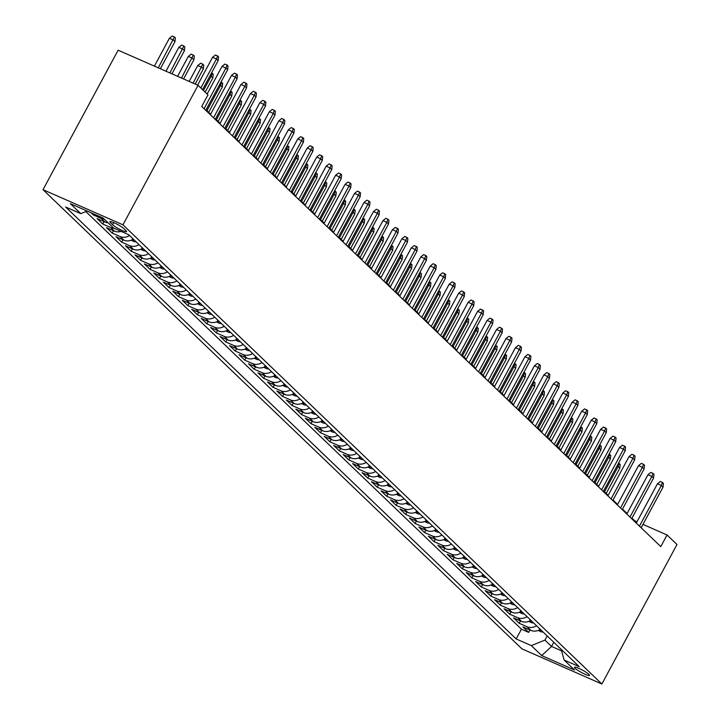 <?xml version="1.0" encoding="UTF-8"?>
<svg xmlns="http://www.w3.org/2000/svg" width="720" height="720" viewBox="0 0 720 720"><rect width="100%" height="100%" fill="white"/><g stroke="black" fill="none" stroke-linecap="round" stroke-linejoin="round"><path stroke-width="1.08" d="M588.906 674.37A8.541 1.269 -151.7 0 0 580.743 669.249A8.541 1.269 -151.7 0 0 574.47 667.278A8.541 1.269 -151.7 0 0 575.082 668.286A8.541 1.269 -151.7 0 0 583.245 673.398A8.541 1.269 -151.7 0 0 589.518 675.378A8.541 1.269 -151.7 0 0 588.906 674.37M43.011 189.684L521.946 648.864L601.875 684L122.949 224.82L43.011 189.684L118.125 50.184L198.054 85.32L122.949 224.82M90.972 212.733L93.276 214.938L93.789 213.966M108.045 222.759A10.683 9.306 -46.2 0 1 104.949 222.03L97.056 218.565L102.735 224.01L104.022 221.625M121.104 231.381A10.683 9.306 -46.2 0 1 114.408 231.102L106.524 227.637L112.203 233.082L113.49 230.697M133.353 239.166A10.683 9.306 -46.2 0 1 123.876 240.183L115.992 236.709L121.671 242.154L122.949 239.778M142.812 248.238A10.683 9.306 -46.2 0 1 133.344 249.255L125.451 245.79L131.13 251.235L132.417 248.85M152.28 257.31A10.683 9.306 -46.2 0 1 142.803 258.327L134.919 254.862L140.598 260.307L141.885 257.922M161.748 266.391A10.683 9.306 -46.2 0 1 152.271 267.399L144.387 263.934L150.066 269.379L151.344 266.994M171.207 275.463A10.683 9.306 -46.2 0 1 161.739 276.48L153.846 273.015L159.525 278.46L160.812 276.075M180.675 284.535A10.683 9.306 -46.2 0 1 171.198 285.552L163.314 282.087L168.993 287.532L170.28 285.147M190.143 293.616A10.683 9.306 -46.2 0 1 180.666 294.624L172.782 291.159L178.461 296.604L179.739 294.219M199.602 302.688A10.683 9.306 -46.2 0 1 190.134 303.705L182.241 300.24L187.92 305.685L189.207 303.3M209.07 311.76A10.683 9.306 -46.2 0 1 199.593 312.777L191.709 309.312L197.388 314.757L198.675 312.372M218.538 320.841A10.683 9.306 -46.2 0 1 209.061 321.849L201.177 318.384L206.856 323.829L208.134 321.444M227.997 329.913A10.683 9.306 -46.2 0 1 218.529 330.93L210.636 327.465L216.315 332.91L217.602 330.525M237.465 338.985A10.683 9.306 -46.2 0 1 227.988 340.002L220.104 336.537L225.783 341.982L227.07 339.597M246.933 348.066A10.683 9.306 -46.2 0 1 237.456 349.074L229.572 345.609L235.251 351.054L236.529 348.669M256.392 357.138A10.683 9.306 -46.2 0 1 246.924 358.155L239.031 354.681L244.71 360.126L245.997 357.75M265.86 366.21A10.683 9.306 -46.2 0 1 256.383 367.227L248.499 363.762L254.178 369.207L255.465 366.822M275.328 375.282A10.683 9.306 -46.2 0 1 265.851 376.299L257.967 372.834L263.646 378.279L264.924 375.894M284.787 384.363A10.683 9.306 -46.2 0 1 275.319 385.371L267.426 381.906L273.105 387.351L274.392 384.966M294.255 393.435A10.683 9.306 -46.2 0 1 284.778 394.452L276.894 390.987L282.573 396.432L283.86 394.047M303.723 402.507A10.683 9.306 -46.2 0 1 294.246 403.524L286.362 400.059L292.041 405.504L293.319 403.119M313.182 411.588A10.683 9.306 -46.2 0 1 303.714 412.596L295.821 409.131L301.5 414.576L302.787 412.191M322.65 420.66A10.683 9.306 -46.2 0 1 313.173 421.677L305.289 418.212L310.968 423.657L312.255 421.272M332.118 429.732A10.683 9.306 -46.2 0 1 322.641 430.749L314.757 427.284L320.436 432.729L321.714 430.344M341.577 438.813A10.683 9.306 -46.2 0 1 332.109 439.821L324.225 436.356L329.904 441.801L331.182 439.416M351.045 447.885A10.683 9.306 -46.2 0 1 341.568 448.902L333.684 445.437L339.363 450.882L340.65 448.497M360.513 456.957A10.683 9.306 -46.2 0 1 351.036 457.974L343.152 454.509L348.831 459.954L350.118 457.569M369.972 466.038A10.683 9.306 -46.2 0 1 360.504 467.046L352.62 463.581L358.299 469.026L359.577 466.641M379.44 475.11A10.683 9.306 -46.2 0 1 369.963 476.127L362.079 472.653L367.758 478.098L369.045 475.722M388.908 484.182A10.683 9.306 -46.2 0 1 379.431 485.199L371.547 481.734L377.226 487.179L378.513 484.794M398.367 493.254A10.683 9.306 -46.2 0 1 388.899 494.271L381.015 490.806L386.694 496.251L387.972 493.866M407.835 502.335A10.683 9.306 -46.2 0 1 398.358 503.343L390.474 499.878L396.153 505.323L397.44 502.938M417.303 511.407A10.683 9.306 -46.2 0 1 407.826 512.424L399.942 508.959L405.621 514.404L406.908 512.019M426.762 520.479A10.683 9.306 -46.2 0 1 417.294 521.496L409.41 518.031L415.089 523.476L416.367 521.091M436.23 529.56A10.683 9.306 -46.2 0 1 426.753 530.568L418.869 527.103L424.548 532.548L425.835 530.163M445.698 538.632A10.683 9.306 -46.2 0 1 436.221 539.649L428.337 536.184L434.016 541.629L435.303 539.244M455.157 547.704A10.683 9.306 -46.2 0 1 445.689 548.721L437.805 545.256L443.484 550.701L444.762 548.316M464.625 556.785A10.683 9.306 -46.2 0 1 455.148 557.793L447.264 554.328L452.943 559.773L454.23 557.388M474.093 565.857A10.683 9.306 -46.2 0 1 464.616 566.874L456.732 563.409L462.411 568.854L463.698 566.469M483.552 574.929A10.683 9.306 -46.2 0 1 474.084 575.946L466.2 572.481L471.879 577.926L473.157 575.541M493.02 584.01A10.683 9.306 -46.2 0 1 483.543 585.018L475.659 581.553L481.338 586.998L482.625 584.613M502.488 593.082A10.683 9.306 -46.2 0 1 493.011 594.099L485.127 590.625L490.806 596.07L492.093 593.694M511.947 602.154A10.683 9.306 -46.2 0 1 502.479 603.171L494.595 599.706L500.274 605.151L501.552 602.766M521.415 611.226A10.683 9.306 -46.2 0 1 511.938 612.243L504.054 608.778L509.733 614.223L511.02 611.838M530.883 620.307A10.683 9.306 -46.2 0 1 521.406 621.315L513.522 617.85L519.201 623.295L520.488 620.91M198.054 85.32L207.999 94.851L201.735 106.47L660.789 546.597L667.053 534.978L642.969 524.394M110.466 222.723L112.545 224.721A8.28 1.233 -151.7 0 0 120.456 229.671A8.28 1.233 -151.7 0 0 126.531 231.588A8.28 1.233 -151.7 0 0 125.946 230.607L123.858 228.609A8.28 1.233 -151.7 0 0 115.956 223.659A8.28 1.233 -151.7 0 0 109.872 221.742A8.28 1.233 -151.7 0 0 110.466 222.723L111.015 221.697M561.168 649.341L564.129 660.033L579.258 666.684L128.718 234.729L113.598 228.078L103.185 218.097L70.344 203.661L80.757 213.642L65.637 207L516.168 638.955L531.297 645.606L544.941 640.098L551.565 646.452L561.582 650.853M564.129 660.033L574.542 670.023L541.701 655.587L531.297 645.606M85.86 211.59L521.424 629.19L528.669 632.376L529.947 629.991M540.342 629.379A10.683 9.306 -46.2 0 1 530.874 630.396L522.99 626.931L528.669 632.376M536.562 625.752A10.683 9.306 133.8 0 1 527.085 626.76L519.201 623.295M527.094 616.671A10.683 9.306 133.8 0 1 517.617 617.688L509.733 614.223M517.626 607.599A10.683 9.306 133.8 0 1 508.158 608.616L500.274 605.151M508.167 598.527A10.683 9.306 133.8 0 1 498.69 599.544L490.806 596.07M498.699 589.455A10.683 9.306 133.8 0 1 489.222 590.463L481.338 586.998M489.231 580.374A10.683 9.306 133.8 0 1 479.763 581.391L471.879 577.926M479.772 571.302A10.683 9.306 133.8 0 1 470.295 572.319L462.411 568.854M470.304 562.23A10.683 9.306 133.8 0 1 460.827 563.238L452.943 559.773M460.836 553.149A10.683 9.306 133.8 0 1 451.368 554.166L443.484 550.701M451.377 544.077A10.683 9.306 133.8 0 1 441.9 545.094L434.016 541.629M441.909 535.005A10.683 9.306 133.8 0 1 432.432 536.013L424.548 532.548M432.441 525.924A10.683 9.306 133.8 0 1 422.973 526.941L415.089 523.476M422.982 516.852A10.683 9.306 133.8 0 1 413.505 517.869L405.621 514.404M413.514 507.78A10.683 9.306 133.8 0 1 404.037 508.788L396.153 505.323M404.046 498.699A10.683 9.306 133.8 0 1 394.578 499.716L386.694 496.251M394.587 489.627A10.683 9.306 133.8 0 1 385.11 490.644L377.226 487.179M385.119 480.555A10.683 9.306 133.8 0 1 375.642 481.572L367.758 478.098M375.651 471.483A10.683 9.306 133.8 0 1 366.183 472.491L358.299 469.026M366.192 462.402A10.683 9.306 133.8 0 1 356.715 463.419L348.831 459.954M356.724 453.33A10.683 9.306 133.8 0 1 347.247 454.347L339.363 450.882M347.256 444.258A10.683 9.306 133.8 0 1 337.788 445.266L329.904 441.801M337.797 435.177A10.683 9.306 133.8 0 1 328.32 436.194L320.436 432.729M328.329 426.105A10.683 9.306 133.8 0 1 318.852 427.122L310.968 423.657M318.861 417.033A10.683 9.306 133.8 0 1 309.393 418.041L301.5 414.576M309.402 407.952A10.683 9.306 133.8 0 1 299.925 408.969L292.041 405.504M299.934 398.88A10.683 9.306 133.8 0 1 290.457 399.897L282.573 396.432M290.466 389.808A10.683 9.306 133.8 0 1 280.998 390.816L273.105 387.351M281.007 380.727A10.683 9.306 133.8 0 1 271.53 381.744L263.646 378.279M271.539 371.655A10.683 9.306 133.8 0 1 262.062 372.672L254.178 369.207M262.071 362.583A10.683 9.306 133.8 0 1 252.603 363.6L244.71 360.126M252.612 353.511A10.683 9.306 133.8 0 1 243.135 354.519L235.251 351.054M243.144 344.43A10.683 9.306 133.8 0 1 233.667 345.447L225.783 341.982M233.676 335.358A10.683 9.306 133.8 0 1 224.208 336.375L216.315 332.91M224.217 326.286A10.683 9.306 133.8 0 1 214.74 327.294L206.856 323.829M214.749 317.205A10.683 9.306 133.8 0 1 205.272 318.222L197.388 314.757M205.281 308.133A10.683 9.306 133.8 0 1 195.813 309.15L187.92 305.685M195.822 299.061A10.683 9.306 133.8 0 1 186.345 300.069L178.461 296.604M186.354 289.98A10.683 9.306 133.8 0 1 176.877 290.997L168.993 287.532M176.886 280.908A10.683 9.306 133.8 0 1 167.418 281.925L159.525 278.46M167.427 271.836A10.683 9.306 133.8 0 1 157.95 272.844L150.066 269.379M157.959 262.755A10.683 9.306 133.8 0 1 148.482 263.772L140.598 260.307M148.491 253.683A10.683 9.306 133.8 0 1 139.023 254.7L131.13 251.235M139.032 244.611A10.683 9.306 133.8 0 1 129.555 245.628L121.671 242.154M129.564 235.53A10.683 9.306 133.8 0 1 120.087 236.547L112.203 233.082M113.904 228.213A10.683 9.306 133.8 0 1 110.628 227.475L102.735 224.01M104.265 219.132A10.683 9.306 133.8 0 1 101.16 218.403L93.276 214.938M667.053 534.978L676.989 544.5L601.875 684M636.993 521.766L634.644 520.731L631.971 518.166M627.093 513.495L622.503 509.094M617.634 504.423L613.044 500.022M608.166 495.342L603.576 490.941M598.698 486.27L594.108 481.869M589.239 477.198L584.649 472.797M579.771 468.117L575.181 463.725M570.303 459.045L565.713 454.644M560.844 449.973L556.254 445.572M551.376 440.901L546.786 436.5M541.908 431.82L537.318 427.419M532.449 422.748L527.859 418.347M522.981 413.676L518.391 409.275M513.513 404.595L508.923 400.194M504.054 395.523L499.464 391.122M494.586 386.451L489.996 382.05M485.118 377.37L480.528 372.969M475.659 368.298L471.069 363.897M466.191 359.226L461.601 354.825M456.723 350.145L452.133 345.753M447.264 341.073L442.674 336.672M437.796 332.001L433.206 327.6M428.328 322.929L423.738 318.528M418.869 313.848L414.279 309.447M409.401 304.776L404.811 300.375M399.933 295.704L395.343 291.303M390.474 286.623L385.884 282.222M381.006 277.551L376.416 273.15M371.538 268.479L366.948 264.078M362.079 259.398L357.489 254.997M352.611 250.326L348.021 245.925M343.143 241.254L338.553 236.853M333.684 232.173L329.094 227.781M324.216 223.101L319.626 218.7M314.748 214.029L310.158 209.628M305.289 204.957L300.699 200.556M295.821 195.876L291.231 191.475M286.353 186.804L281.763 182.403M276.885 177.732L272.304 173.331M267.426 168.651L262.836 164.25M257.958 159.579L253.368 155.178M248.49 150.507L243.909 146.106M239.031 141.426L234.441 137.025M229.563 132.354L224.973 127.953M220.095 123.282L215.505 118.881M210.636 114.201L206.046 109.809M553.815 642.285L551.565 646.452L541.701 655.587M547.182 635.94L544.941 640.098M634.365 521.262L634.644 520.731M87.174 211.059L80.757 213.642M521.424 629.19L516.168 638.955M200.853 88.002L216.477 58.977L212.589 57.267L215.46 54.99L217.62 55.944L216.477 58.977L218.178 60.615L202.554 89.631M212.589 57.267L197.595 85.113M217.62 55.944L218.565 56.853L218.178 60.615M169.38 38.277L172.251 36L174.411 36.954L175.356 37.854L174.969 41.625L173.268 39.987L169.38 38.277L154.386 66.123M174.411 36.954L158.274 67.833M174.969 41.625L160.362 68.751M204.057 108.702L225.945 68.058L222.048 66.348L224.919 64.062L227.079 65.016L225.945 68.058L227.646 69.687L205.758 110.331M222.048 66.348L207.144 94.032M227.079 65.016L228.033 65.925L227.646 69.687M213.525 117.774L235.404 77.13L231.516 75.42L234.387 73.143L236.547 74.088L235.404 77.13L237.114 78.759L215.226 119.403M231.516 75.42L210.348 114.732M236.547 74.088L237.492 74.997L237.114 78.759M222.984 126.846L244.872 86.202L240.984 84.492L243.855 82.215L246.015 83.169L244.872 86.202L246.573 87.84L224.694 128.484M240.984 84.492L219.816 123.804M246.015 83.169L246.96 84.069L246.573 87.84M232.452 135.927L254.34 95.283L250.443 93.573L253.314 91.287L255.474 92.241L254.34 95.283L256.041 96.912L234.153 137.556M250.443 93.573L229.284 132.885M255.474 92.241L256.428 93.15L256.041 96.912M178.839 47.358L181.71 45.072L183.87 46.026L184.824 46.935L184.437 50.697L182.736 49.068L178.839 47.358L165.987 71.226M183.87 46.026L169.875 72.936M184.437 50.697L171.963 73.854M188.307 56.43L191.178 54.153L193.338 55.098L194.283 56.007L193.905 59.769L192.195 58.14L188.307 56.43L177.597 76.329M193.338 55.098L181.485 78.039M193.905 59.769L183.573 78.957M197.775 65.502L200.646 63.225L202.806 64.17L203.751 65.079L203.364 68.85L201.663 67.212L197.775 65.502L189.198 81.423M202.806 64.17L193.086 83.133M203.364 68.85L195.174 84.051M131.319 240.192L133.533 241.371A7.074 6.165 -46.2 0 0 136.116 241.812M132.372 238.986L133.506 240.075A7.074 6.165 -46.2 0 0 134.316 240.093M211.545 72.927L213.219 74.16L212.832 77.922L211.131 76.284L203.472 90.513M212.265 73.251L211.131 76.284L210.006 75.798M212.832 77.922L205.173 92.142M241.92 144.999L263.799 104.355L259.911 102.645L262.782 100.368L264.942 101.313L263.799 104.355L265.509 105.984L243.621 146.628M259.911 102.645L238.743 141.957M264.942 101.313L265.887 102.222L265.509 105.984M140.778 249.273L142.992 250.452A7.074 6.165 -46.2 0 0 145.575 250.893M141.831 248.058L142.974 249.147A7.074 6.165 -46.2 0 0 143.784 249.165M221.013 82.008L222.678 83.232L222.3 86.994L220.59 85.365L206.955 110.682M221.733 82.323L220.59 85.365L219.474 84.87M222.3 86.994L208.665 112.32M251.379 154.071L273.267 113.427L269.379 111.717L272.25 109.44L274.41 110.394L273.267 113.427L274.968 115.065L253.089 155.709M269.379 111.717L248.211 151.029M274.41 110.394L275.355 111.294L274.968 115.065M150.246 258.345L152.46 259.524A7.074 6.165 -46.2 0 0 155.043 259.965M151.299 257.139L152.433 258.228A7.074 6.165 -46.2 0 0 153.243 258.237M230.481 91.08L232.146 92.304L231.759 96.075L230.058 94.437L216.423 119.754M231.201 91.395L230.058 94.437L228.933 93.942M231.759 96.075L218.124 121.392M260.847 163.143L282.735 122.508L278.847 120.798L281.709 118.512L283.869 119.466L282.735 122.508L284.436 124.137L262.548 164.781M278.847 120.798L257.679 160.11M283.869 119.466L284.823 120.375L284.436 124.137M159.714 267.417L161.928 268.596A7.074 6.165 -46.2 0 0 164.511 269.037M160.767 266.211L161.901 267.3A7.074 6.165 -46.2 0 0 162.711 267.318M239.94 100.152L241.614 101.376L241.227 105.147L239.526 103.509L225.891 128.835M240.66 100.476L239.526 103.509L238.401 103.023M241.227 105.147L227.592 130.464M270.315 172.224L292.194 131.58L288.306 129.87L291.177 127.593L293.337 128.538L292.194 131.58L293.904 133.209L272.016 173.853M288.306 129.87L267.138 169.182M293.337 128.538L294.282 129.447L293.904 133.209M169.173 276.498L171.387 277.677A7.074 6.165 -46.2 0 0 173.97 278.118M170.226 275.283L171.369 276.372A7.074 6.165 -46.2 0 0 172.179 276.39M249.408 109.233L251.073 110.457L250.695 114.219L248.985 112.59L235.35 137.907M250.128 109.548L248.985 112.59L247.869 112.095M250.695 114.219L237.06 139.536M279.774 181.296L301.662 140.652L297.774 138.942L300.645 136.665L302.805 137.61L301.662 140.652L303.363 142.29L281.484 182.934M297.774 138.942L276.606 178.254M302.805 137.61L303.75 138.519L303.363 142.29M178.641 285.57L180.855 286.749A7.074 6.165 -46.2 0 0 183.438 287.19M179.694 284.364L180.828 285.453A7.074 6.165 -46.2 0 0 181.638 285.462M258.876 118.305L260.541 119.529L260.154 123.291L258.453 121.662L244.818 146.979M259.596 118.62L258.453 121.662L257.328 121.167M260.154 123.291L246.519 148.617M289.242 190.368L311.13 149.724L307.242 148.023L310.104 145.737L312.264 146.691L311.13 149.724L312.831 151.362L290.943 192.006M307.242 148.023L286.074 187.326M312.264 146.691L313.218 147.6L312.831 151.362M188.109 294.642L190.323 295.821A7.074 6.165 -46.2 0 0 192.906 296.262M189.162 293.436L190.296 294.525A7.074 6.165 -46.2 0 0 191.106 294.543M268.335 127.377L270.009 128.601L269.622 132.372L267.921 130.734L254.286 156.06M269.055 127.701L267.921 130.734L266.796 130.248M269.622 132.372L255.987 157.689M298.71 199.449L320.589 158.805L316.701 157.095L319.572 154.818L321.732 155.763L320.589 158.805L322.299 160.434L300.411 201.078M316.701 157.095L295.533 196.407M321.732 155.763L322.677 156.672L322.299 160.434M197.568 303.723L199.782 304.893A7.074 6.165 -46.2 0 0 202.365 305.343M198.621 302.508L199.764 303.597A7.074 6.165 -46.2 0 0 200.574 303.615M277.803 136.458L279.468 137.682L279.09 141.444L277.38 139.815L263.754 165.132M278.523 136.773L277.38 139.815L276.264 139.32M279.09 141.444L265.455 166.761M308.169 208.521L330.057 167.877L326.169 166.167L329.04 163.89L331.2 164.835L330.057 167.877L331.758 169.515L309.879 210.15M326.169 166.167L305.001 205.479M331.2 164.835L332.145 165.744L331.758 169.515M207.036 312.795L209.25 313.974A7.074 6.165 -46.2 0 0 211.833 314.415M208.089 311.589L209.223 312.678A7.074 6.165 -46.2 0 0 210.033 312.687M287.271 145.53L288.936 146.754L288.549 150.516L286.848 148.887L273.213 174.204M287.991 145.845L286.848 148.887L285.723 148.392M288.549 150.516L274.914 175.842M216.504 321.867L218.718 323.046A7.074 6.165 -46.2 0 0 221.301 323.487M217.557 320.661L218.691 321.75A7.074 6.165 -46.2 0 0 219.501 321.768M296.73 154.602L298.404 155.826L298.017 159.597L296.316 157.959L282.681 183.276M297.459 154.926L296.316 157.959L295.191 157.464M298.017 159.597L284.382 184.914M225.963 330.939L228.177 332.118A7.074 6.165 -46.2 0 0 230.76 332.559M227.016 329.733L228.159 330.822A7.074 6.165 -46.2 0 0 228.969 330.84M306.198 163.683L307.863 164.907L307.485 168.669L305.775 167.04L292.149 192.357M306.918 163.998L305.775 167.04L304.659 166.545M307.485 168.669L293.85 193.986M317.637 217.593L339.525 176.949L335.637 175.239L338.499 172.962L340.668 173.916L339.525 176.949L341.226 178.587L319.338 219.231M335.637 175.239L314.469 214.551M340.668 173.916L341.613 174.825L341.226 178.587M327.105 226.674L348.984 186.03L345.096 184.32L347.967 182.034L350.127 182.988L348.984 186.03L350.694 187.659L328.806 228.303M345.096 184.32L323.928 223.632M350.127 182.988L351.072 183.897L350.694 187.659M336.564 235.746L358.452 195.102L354.564 193.392L357.435 191.115L359.595 192.06L358.452 195.102L360.153 196.731L338.274 237.375M354.564 193.392L333.396 232.704M359.595 192.06L360.54 192.969L360.153 196.731M235.431 340.02L237.645 341.199A7.074 6.165 -46.2 0 0 240.228 341.64M236.484 338.805L237.618 339.894A7.074 6.165 -46.2 0 0 238.428 339.912M315.666 172.755L317.331 173.979L316.944 177.741L315.243 176.112L301.608 201.429M316.386 173.07L315.243 176.112L314.118 175.617M316.944 177.741L303.318 203.067M346.032 244.818L367.92 204.174L364.032 202.464L366.894 200.187L369.063 201.141L367.92 204.174L369.621 205.812L347.733 246.456M364.032 202.464L342.864 241.776M369.063 201.141L370.008 202.041L369.621 205.812M244.899 349.092L247.113 350.271A7.074 6.165 -46.2 0 0 249.696 350.712M245.952 347.886L247.086 348.975A7.074 6.165 -46.2 0 0 247.896 348.984M325.125 181.827L326.799 183.051L326.412 186.822L324.711 185.184L311.076 210.501M325.854 182.142L324.711 185.184L323.586 184.689M326.412 186.822L312.777 212.139M355.5 253.899L377.379 213.255L373.491 211.545L376.362 209.259L378.522 210.213L377.379 213.255L379.089 214.884L357.201 255.528M373.491 211.545L352.323 250.857M378.522 210.213L379.467 211.122L379.089 214.884M254.358 358.164L256.572 359.343A7.074 6.165 -46.2 0 0 259.155 359.784M255.411 356.958L256.554 358.047A7.074 6.165 -46.2 0 0 257.364 358.065M334.593 190.899L336.258 192.132L335.88 195.894L334.17 194.256L320.544 219.582M335.313 191.223L334.17 194.256L333.054 193.77M335.88 195.894L322.245 221.211M364.959 262.971L386.847 222.327L382.959 220.617L385.83 218.34L387.99 219.285L386.847 222.327L388.548 223.956L366.669 264.6M382.959 220.617L361.791 259.929M387.99 219.285L388.935 220.194L388.548 223.956M263.826 367.245L266.04 368.424A7.074 6.165 -46.2 0 0 268.623 368.865M264.879 366.03L266.013 367.119A7.074 6.165 -46.2 0 0 266.823 367.137M344.061 199.98L345.726 201.204L345.339 204.966L343.638 203.337L330.003 228.654M344.781 200.295L343.638 203.337L342.513 202.842M345.339 204.966L331.713 230.292M374.427 272.043L396.315 231.399L392.427 229.689L395.289 227.412L397.458 228.366L396.315 231.399L398.016 233.037L376.128 273.681M392.427 229.689L371.259 269.001M397.458 228.366L398.403 229.266L398.016 233.037M273.294 376.317L275.508 377.496A7.074 6.165 -46.2 0 0 278.091 377.937M274.347 375.111L275.481 376.2A7.074 6.165 -46.2 0 0 276.291 376.209M353.52 209.052L355.194 210.276L354.807 214.047L353.106 212.409L339.471 237.726M354.249 209.367L353.106 212.409L351.981 211.914M354.807 214.047L341.172 239.364M383.895 281.115L405.774 240.48L401.886 238.77L404.757 236.484L406.917 237.438L405.774 240.48L407.484 242.109L385.596 282.753M401.886 238.77L380.718 278.082M406.917 237.438L407.862 238.347L407.484 242.109M282.753 385.389L284.967 386.568A7.074 6.165 -46.2 0 0 287.559 387.009M283.815 384.183L284.949 385.272A7.074 6.165 -46.2 0 0 285.759 385.29M362.988 218.124L364.653 219.348L364.275 223.119L362.565 221.481L348.939 246.807M363.708 218.448L362.565 221.481L361.449 220.995M364.275 223.119L350.64 248.436M393.354 290.196L415.242 249.552L411.354 247.842L414.225 245.565L416.385 246.51L415.242 249.552L416.943 251.181L395.064 291.825M411.354 247.842L390.186 287.154M416.385 246.51L417.33 247.419L416.943 251.181M292.221 394.47L294.435 395.649A7.074 6.165 -46.2 0 0 297.018 396.09M293.274 393.255L294.408 394.344A7.074 6.165 -46.2 0 0 295.218 394.362M372.456 227.205L374.121 228.429L373.734 232.191L372.033 230.562L358.398 255.879M373.176 227.52L372.033 230.562L370.908 230.067M373.734 232.191L360.108 257.508M402.822 299.268L424.71 258.624L420.822 256.914L423.693 254.637L425.853 255.582L424.71 258.624L426.411 260.262L404.523 300.906M420.822 256.914L399.654 296.226M425.853 255.582L426.798 256.491L426.411 260.262M301.689 403.542L303.903 404.721A7.074 6.165 -46.2 0 0 306.486 405.162M302.742 402.336L303.876 403.425A7.074 6.165 -46.2 0 0 304.686 403.434M381.915 236.277L383.589 237.501L383.202 241.263L381.501 239.634L367.866 264.951M382.644 236.592L381.501 239.634L380.376 239.139M383.202 241.263L369.567 266.589M412.29 308.34L434.169 267.696L430.281 265.995L433.152 263.709L435.312 264.663L434.169 267.696L435.879 269.334L413.991 309.978M430.281 265.995L409.113 305.307M435.312 264.663L436.257 265.572L435.879 269.334M421.749 317.421L443.637 276.777L439.749 275.067L442.62 272.79L444.78 273.735L443.637 276.777L445.338 278.406L423.459 319.05M439.749 275.067L418.581 314.379M444.78 273.735L445.725 274.644L445.338 278.406M431.217 326.493L453.105 285.849L449.217 284.139L452.088 281.862L454.248 282.807L453.105 285.849L454.806 287.487L432.918 328.122M449.217 284.139L428.049 323.451M454.248 282.807L455.193 283.716L454.806 287.487M311.148 412.614L313.362 413.793A7.074 6.165 -46.2 0 0 315.954 414.234M312.21 411.408L313.344 412.497A7.074 6.165 -46.2 0 0 314.154 412.515M391.383 245.349L393.048 246.573L392.67 250.344L390.96 248.706L377.334 274.032M392.103 245.673L390.96 248.706L389.844 248.22M392.67 250.344L379.035 275.661M320.616 421.695L322.83 422.865A7.074 6.165 -46.2 0 0 325.413 423.315M321.669 420.48L322.803 421.569A7.074 6.165 -46.2 0 0 323.613 421.587M400.851 254.43L402.516 255.654L402.129 259.416L400.428 257.787L386.793 283.104M401.571 254.745L400.428 257.787L399.303 257.292M402.129 259.416L388.503 284.733M330.084 430.767L332.298 431.946A7.074 6.165 -46.2 0 0 334.881 432.387M331.137 429.561L332.271 430.65A7.074 6.165 -46.2 0 0 333.081 430.659M410.31 263.502L411.984 264.726L411.597 268.488L409.896 266.859L396.261 292.176M411.039 263.817L409.896 266.859L408.771 266.364M411.597 268.488L397.962 293.814M440.685 335.565L462.564 294.921L458.676 293.211L461.547 290.934L463.707 291.888L462.564 294.921L464.274 296.559L442.386 337.203M458.676 293.211L437.508 332.523M463.707 291.888L464.652 292.797L464.274 296.559M339.543 439.839L341.757 441.018A7.074 6.165 -46.2 0 0 344.349 441.459M340.605 438.633L341.739 439.722A7.074 6.165 -46.2 0 0 342.549 439.74M419.778 272.574L421.443 273.798L421.065 277.569L419.355 275.931L405.729 301.248M420.498 272.898L419.355 275.931L418.239 275.436M421.065 277.569L407.43 302.886M450.144 344.646L472.032 304.002L468.144 302.292L471.015 300.006L473.175 300.96L472.032 304.002L473.733 305.631L451.854 346.275M468.144 302.292L446.976 341.604M473.175 300.96L474.12 301.869L473.733 305.631M349.011 448.911L351.225 450.09A7.074 6.165 -46.2 0 0 353.808 450.531M350.064 447.705L351.198 448.794A7.074 6.165 -46.2 0 0 352.008 448.812M429.246 281.655L430.911 282.879L430.524 286.641L428.823 285.012L415.188 310.329M429.966 281.97L428.823 285.012L427.698 284.517M430.524 286.641L416.898 311.958M459.612 353.718L481.5 313.074L477.612 311.364L480.483 309.087L482.643 310.032L481.5 313.074L483.201 314.712L461.313 355.347M477.612 311.364L456.444 350.676M482.643 310.032L483.588 310.941L483.201 314.712M358.479 457.992L360.693 459.171A7.074 6.165 -46.2 0 0 363.276 459.612M359.532 456.777L360.666 457.866A7.074 6.165 -46.2 0 0 361.476 457.884M438.705 290.727L440.379 291.951L439.992 295.713L438.291 294.084L424.656 319.401M439.434 291.042L438.291 294.084L437.166 293.589M439.992 295.713L426.357 321.039M469.08 362.79L490.959 322.146L487.071 320.436L489.942 318.159L492.102 319.113L490.959 322.146L492.669 323.784L470.781 364.428M487.071 320.436L465.903 359.748M492.102 319.113L493.047 320.013L492.669 323.784M367.938 467.064L370.152 468.243A7.074 6.165 -46.2 0 0 372.744 468.684M369 465.858L370.134 466.947A7.074 6.165 -46.2 0 0 370.944 466.956M448.173 299.799L449.838 301.023L449.46 304.794L447.75 303.156L434.124 328.473M448.893 300.114L447.75 303.156L446.634 302.661M449.46 304.794L435.825 330.111M478.548 371.871L500.427 331.227L496.539 329.517L499.41 327.231L501.57 328.185L500.427 331.227L502.128 332.856L480.249 373.5M496.539 329.517L475.371 368.829M501.57 328.185L502.515 329.094L502.128 332.856M488.007 380.943L509.895 340.299L506.007 338.589L508.878 336.312L511.038 337.257L509.895 340.299L511.596 341.928L489.708 382.572M506.007 338.589L484.839 377.901M511.038 337.257L511.983 338.166L511.596 341.928M497.475 390.015L519.354 349.371L515.466 347.661L518.337 345.384L520.497 346.338L519.354 349.371L521.064 351.009L499.176 391.653M515.466 347.661L494.298 386.973M520.497 346.338L521.442 347.238L521.064 351.009M377.406 476.136L379.62 477.315A7.074 6.165 -46.2 0 0 382.203 477.756M378.459 474.93L379.593 476.019A7.074 6.165 -46.2 0 0 380.403 476.037M457.641 308.871L459.306 310.104L458.919 313.866L457.218 312.228L443.583 337.554M458.361 309.195L457.218 312.228L456.093 311.742M458.919 313.866L445.293 339.183M386.874 485.217L389.088 486.396A7.074 6.165 -46.2 0 0 391.671 486.837M387.927 484.002L389.061 485.091A7.074 6.165 -46.2 0 0 389.871 485.109M467.1 317.952L468.774 319.176L468.387 322.938L466.686 321.309L453.051 346.626M467.829 318.267L466.686 321.309L465.561 320.814M468.387 322.938L454.752 348.264M396.333 494.289L398.547 495.468A7.074 6.165 -46.2 0 0 401.139 495.909M397.395 493.083L398.529 494.172A7.074 6.165 -46.2 0 0 399.339 494.181M476.568 327.024L478.233 328.248L477.855 332.019L476.145 330.381L462.519 355.698M477.288 327.339L476.145 330.381L475.029 329.886M477.855 332.019L464.22 357.336M506.943 399.087L528.822 358.452L524.934 356.742L527.805 354.456L529.965 355.41L528.822 358.452L530.523 360.081L508.644 400.725M524.934 356.742L503.766 396.054M529.965 355.41L530.91 356.319L530.523 360.081M405.801 503.361L408.015 504.54A7.074 6.165 -46.2 0 0 410.598 504.981M406.854 502.155L407.988 503.244A7.074 6.165 -46.2 0 0 408.798 503.262M486.036 336.096L487.701 337.32L487.314 341.091L485.613 339.453L471.978 364.779M486.756 336.42L485.613 339.453L484.488 338.967M487.314 341.091L473.688 366.408M516.402 408.168L538.29 367.524L534.402 365.814L537.273 363.537L539.433 364.482L538.29 367.524L539.991 369.153L518.112 409.797M534.402 365.814L513.234 405.126M539.433 364.482L540.378 365.391L539.991 369.153M415.269 512.442L417.483 513.621A7.074 6.165 -46.2 0 0 420.066 514.062M416.322 511.227L417.456 512.316A7.074 6.165 -46.2 0 0 418.266 512.334M495.495 345.177L497.169 346.401L496.782 350.163L495.081 348.534L481.446 373.851M496.224 345.492L495.081 348.534L493.956 348.039M496.782 350.163L483.147 375.48M525.87 417.24L547.749 376.596L543.861 374.886L546.732 372.609L548.892 373.554L547.749 376.596L549.459 378.234L527.571 418.878M543.861 374.886L522.693 414.198M548.892 373.554L549.837 374.463L549.459 378.234M424.728 521.514L426.942 522.693A7.074 6.165 -46.2 0 0 429.534 523.134M425.79 520.308L426.924 521.397A7.074 6.165 -46.2 0 0 427.734 521.406M504.963 354.249L506.628 355.473L506.25 359.235L504.54 357.606L490.914 382.923M505.683 354.564L504.54 357.606L503.424 357.111M506.25 359.235L492.615 384.561M535.338 426.312L557.217 385.668L553.329 383.967L556.2 381.681L558.36 382.635L557.217 385.668L558.918 387.306L537.039 427.95M553.329 383.967L532.161 423.279M558.36 382.635L559.305 383.544L558.918 387.306M434.196 530.586L436.41 531.765A7.074 6.165 -46.2 0 0 438.993 532.206M435.249 529.38L436.383 530.469A7.074 6.165 -46.2 0 0 437.193 530.487M514.431 363.321L516.096 364.545L515.709 368.316L514.008 366.678L500.373 392.004M515.151 363.645L514.008 366.678L512.883 366.192M515.709 368.316L502.083 393.633M544.797 435.393L566.685 394.749L562.797 393.039L565.668 390.762L567.828 391.707L566.685 394.749L568.386 396.378L546.507 437.022M562.797 393.039L541.629 432.351M567.828 391.707L568.773 392.616L568.386 396.378M443.664 539.667L445.878 540.837A7.074 6.165 -46.2 0 0 448.461 541.287M444.717 538.452L445.851 539.541A7.074 6.165 -46.2 0 0 446.661 539.559M523.89 372.402L525.564 373.626L525.177 377.388L523.476 375.759L509.841 401.076M524.619 372.717L523.476 375.759L522.351 375.264M525.177 377.388L511.542 402.705M554.265 444.465L576.144 403.821L572.256 402.111L575.127 399.834L577.287 400.779L576.144 403.821L577.854 405.459L555.966 446.103M572.256 402.111L551.088 441.423M577.287 400.779L578.241 401.688L577.854 405.459M453.123 548.739L455.337 549.918A7.074 6.165 -46.2 0 0 457.929 550.359M454.185 547.533L455.319 548.622A7.074 6.165 -46.2 0 0 456.129 548.631M533.358 381.474L535.032 382.698L534.645 386.46L532.935 384.831L519.309 410.148M534.078 381.789L532.935 384.831L531.819 384.336M534.645 386.46L521.01 411.786M563.733 453.537L585.612 412.893L581.724 411.183L584.595 408.906L586.755 409.86L585.612 412.893L587.313 414.531L565.434 455.175M581.724 411.183L560.556 450.495M586.755 409.86L587.7 410.769L587.313 414.531M462.591 557.811L464.805 558.99A7.074 6.165 -46.2 0 0 467.388 559.431M463.644 556.605L464.787 557.694A7.074 6.165 -46.2 0 0 465.588 557.712M542.826 390.546L544.491 391.77L544.104 395.541L542.403 393.903L528.768 419.22M543.546 390.87L542.403 393.903L541.287 393.408M544.104 395.541L530.478 420.858M573.192 462.618L595.08 421.974L591.192 420.264L594.063 417.978L596.223 418.932L595.08 421.974L596.781 423.603L574.902 464.247M591.192 420.264L570.024 459.576M596.223 418.932L597.168 419.841L596.781 423.603M472.059 566.883L474.273 568.062A7.074 6.165 -46.2 0 0 476.856 568.503M473.112 565.677L474.246 566.766A7.074 6.165 -46.2 0 0 475.056 566.784M552.294 399.627L553.959 400.851L553.572 404.613L551.871 402.984L538.236 428.301M553.014 399.942L551.871 402.984L550.746 402.489M553.572 404.613L539.937 429.93M582.66 471.69L604.539 431.046L600.651 429.336L603.522 427.059L605.682 428.004L604.539 431.046L606.249 432.684L584.361 473.319M600.651 429.336L579.483 468.648M605.682 428.004L606.636 428.913L606.249 432.684M481.518 575.964L483.741 577.143A7.074 6.165 -46.2 0 0 486.324 577.584M482.58 574.749L483.714 575.838A7.074 6.165 -46.2 0 0 484.524 575.856M561.753 408.699L563.427 409.923L563.04 413.685L561.33 412.056L547.704 437.373M562.473 409.014L561.33 412.056L560.214 411.561M563.04 413.685L549.405 439.011M592.128 480.762L614.007 440.118L610.119 438.408L612.99 436.131L615.15 437.085L614.007 440.118L615.708 441.756L593.829 482.4M610.119 438.408L588.951 477.72M615.15 437.085L616.095 437.985L615.708 441.756M490.986 585.036L493.2 586.215A7.074 6.165 -46.2 0 0 495.783 586.656M492.039 583.83L493.182 584.919A7.074 6.165 -46.2 0 0 493.992 584.937M571.221 417.771L572.886 418.995L572.499 422.766L570.798 421.128L557.163 446.445M571.941 418.086L570.798 421.128L569.682 420.633M572.499 422.766L558.873 448.083M601.587 489.843L623.475 449.199L619.587 447.489L622.458 445.203L624.618 446.157L623.475 449.199L625.176 450.828L603.297 491.472M619.587 447.489L598.419 486.801M624.618 446.157L625.563 447.066L625.176 450.828M500.454 594.108L502.668 595.287A7.074 6.165 -46.2 0 0 505.251 595.728M501.507 592.902L502.641 593.991A7.074 6.165 -46.2 0 0 503.451 594.009M580.689 426.843L582.354 428.076L581.967 431.838L580.266 430.2L566.631 455.526M581.409 427.167L580.266 430.2L579.141 429.714M581.967 431.838L568.332 457.155M611.055 498.915L632.943 458.271L629.046 456.561L631.917 454.284L634.077 455.229L632.943 458.271L634.644 459.9L612.756 500.544M629.046 456.561L607.887 495.873M634.077 455.229L635.031 456.138L634.644 459.9M509.913 603.189L512.136 604.368A7.074 6.165 -46.2 0 0 514.719 604.809M510.975 601.974L512.109 603.063A7.074 6.165 -46.2 0 0 512.919 603.081M590.148 435.924L591.822 437.148L591.435 440.91L589.734 439.281L576.099 464.598M590.868 436.239L589.734 439.281L588.609 438.786M591.435 440.91L577.8 466.236M620.523 507.987L642.402 467.343L638.514 465.633L641.385 463.356L643.545 464.31L642.402 467.343L644.103 468.981L622.224 509.625M638.514 465.633L617.346 504.945M643.545 464.31L644.49 465.21L644.103 468.981M519.381 612.261L521.595 613.44A7.074 6.165 -46.2 0 0 524.178 613.881M520.434 611.055L521.577 612.144A7.074 6.165 -46.2 0 0 522.387 612.153M599.616 444.996L601.281 446.22L600.894 449.991L599.193 448.353L585.558 473.67M600.336 445.311L599.193 448.353L598.077 447.858M600.894 449.991L587.268 475.308M629.982 517.059L651.87 476.424L647.982 474.714L650.853 472.428L653.013 473.382L651.87 476.424L653.571 478.053L631.692 518.697M647.982 474.714L626.814 514.026M653.013 473.382L653.958 474.291L653.571 478.053M528.849 621.333L531.063 622.512A7.074 6.165 -46.2 0 0 533.646 622.953M529.902 620.127L531.036 621.216A7.074 6.165 -46.2 0 0 531.846 621.234M609.084 454.068L610.749 455.301L610.362 459.063L608.661 457.425L595.026 482.751M609.804 454.392L608.661 457.425L607.536 456.939M610.362 459.063L596.727 484.38M639.45 526.14L661.338 485.496L657.441 483.786L660.312 481.509L662.472 482.454L661.338 485.496L663.039 487.125L641.151 527.769M657.441 483.786L636.282 523.098M662.472 482.454L663.426 483.363L663.039 487.125M538.308 630.414L540.531 631.593A7.074 6.165 -46.2 0 0 543.114 632.034M539.37 629.199L540.504 630.288A7.074 6.165 -46.2 0 0 541.314 630.306M618.543 463.149L620.217 464.373L619.83 468.135L618.129 466.506L604.494 491.823M619.263 463.464L618.129 466.506L617.004 466.011M619.83 468.135L606.195 493.452M530.874 630.396L527.085 626.76M521.406 621.315L517.617 617.688M511.938 612.243L508.158 608.616M502.479 603.171L498.69 599.544M493.011 594.099L489.222 590.463M483.543 585.018L479.763 581.391M474.084 575.946L470.295 572.319M464.616 566.874L460.827 563.238M455.148 557.793L451.368 554.166M445.689 548.721L441.9 545.094M436.221 539.649L432.432 536.013M426.753 530.568L422.973 526.941M417.294 521.496L413.505 517.869M407.826 512.424L404.037 508.788M398.358 503.343L394.578 499.716M388.899 494.271L385.11 490.644M379.431 485.199L375.642 481.572M369.963 476.127L366.183 472.491M360.504 467.046L356.715 463.419M351.036 457.974L347.247 454.347M341.568 448.902L337.788 445.266M332.109 439.821L328.32 436.194M322.641 430.749L318.852 427.122M313.173 421.677L309.393 418.041M303.714 412.596L299.925 408.969M294.246 403.524L290.457 399.897M284.778 394.452L280.998 390.816M275.319 385.371L271.53 381.744M265.851 376.299L262.062 372.672M256.383 367.227L252.603 363.6M246.924 358.155L243.135 354.519M237.456 349.074L233.667 345.447M227.988 340.002L224.208 336.375M218.529 330.93L214.74 327.294M209.061 321.849L205.272 318.222M199.593 312.777L195.813 309.15M190.134 303.705L186.345 300.069M180.666 294.624L176.877 290.997M171.198 285.552L167.418 281.925M161.739 276.48L157.95 272.844M152.271 267.399L148.482 263.772M142.803 258.327L139.023 254.7M133.344 249.255L129.555 245.628M123.876 240.183L120.087 236.547M114.408 231.102L110.628 227.475M104.949 222.03L101.16 218.403M113.679 222.615L112.545 224.721M131.958 239.922L133.398 241.308M133.776 239.571L133.506 240.075M141.417 248.994L142.866 250.38M143.244 248.652L142.974 249.147M150.885 258.075L152.325 259.452M152.703 257.724L152.433 258.228M160.353 267.147L161.793 268.533M162.171 266.796L161.901 267.3M169.821 276.219L171.261 277.605M171.639 275.877L171.369 276.372M179.28 285.3L180.72 286.677M181.098 284.949L180.828 285.453M188.748 294.372L190.188 295.749M190.566 294.021L190.296 294.525M198.216 303.444L199.656 304.83M200.034 303.093L199.764 303.597M207.675 312.525L209.115 313.902M209.493 312.174L209.223 312.678M217.143 321.597L218.583 322.974M218.961 321.246L218.691 321.75M226.611 330.669L228.051 332.055M228.429 330.318L228.159 330.822M236.07 339.75L237.51 341.127M237.888 339.399L237.618 339.894M245.538 348.822L246.978 350.199M247.356 348.471L247.086 348.975M255.006 357.894L256.446 359.28M256.824 357.543L256.554 358.047M264.465 366.966L265.905 368.352M266.283 366.624L266.013 367.119M273.933 376.047L275.373 377.424M275.751 375.696L275.481 376.2M283.401 385.119L284.841 386.505M285.219 384.768L284.949 385.272M292.86 394.191L294.3 395.577M294.678 393.849L294.408 394.344M302.328 403.272L303.768 404.649M304.146 402.921L303.876 403.425M311.796 412.344L313.236 413.721M313.614 411.993L313.344 412.497M321.255 421.416L322.695 422.802M323.073 421.065L322.803 421.569M330.723 430.497L332.163 431.874M332.541 430.146L332.271 430.65M340.191 439.569L341.631 440.946M342.009 439.218L341.739 439.722M349.65 448.641L351.09 450.027M351.468 448.29L351.198 448.794M359.118 457.722L360.558 459.099M360.936 457.371L360.666 457.866M368.586 466.794L370.026 468.171M370.404 466.443L370.134 466.947M378.045 475.866L379.485 477.252M379.863 475.515L379.593 476.019M387.513 484.938L388.953 486.324M389.331 484.596L389.061 485.091M396.981 494.019L398.421 495.396M398.799 493.668L398.529 494.172M406.44 503.091L407.88 504.477M408.258 502.74L407.988 503.244M415.908 512.163L417.348 513.549M417.726 511.821L417.456 512.316M425.376 521.244L426.816 522.621M427.194 520.893L426.924 521.397M434.835 530.316L436.275 531.693M436.662 529.965L436.383 530.469M444.303 539.388L445.743 540.774M446.121 539.037L445.851 539.541M453.771 548.469L455.211 549.846M455.589 548.118L455.319 548.622M463.23 557.541L464.67 558.918M465.057 557.19L464.787 557.694M472.698 566.613L474.138 567.999M474.516 566.262L474.246 566.766M482.166 575.694L483.606 577.071M483.984 575.343L483.714 575.838M491.625 584.766L493.065 586.143M493.452 584.415L493.182 584.919M501.093 593.838L502.533 595.224M502.911 593.487L502.641 593.991M510.561 602.91L512.001 604.296M512.379 602.568L512.109 603.063M520.02 611.991L521.46 613.368M521.847 611.64L521.577 612.144M529.488 621.063L530.928 622.449M531.306 620.712L531.036 621.216M538.956 630.135L540.396 631.521M540.774 629.793L540.504 630.288"/></g></svg>

